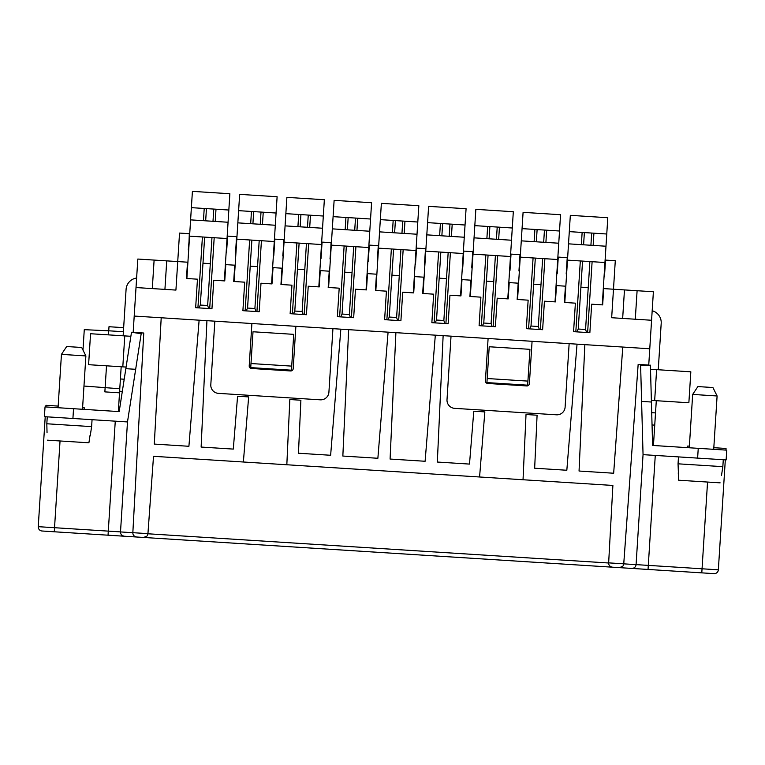 <?xml version="1.0" encoding="UTF-8"?>
<svg xmlns="http://www.w3.org/2000/svg" width="765" height="765" viewBox="0 0 765 765"><rect width="100%" height="100%" fill="white"/><g stroke="black" fill="none" stroke-linecap="round" stroke-linejoin="round"><path stroke-width="1.15" d="M707.548 482.046L702.05 568.787L718.345 569.82A4.083 4.083 0 0 1 714.013 573.635A4.083 4.083 0 0 0 718.345 569.82L725.316 459.87M488.07 255.099L483.767 323.04L491.092 323.499L495.404 255.558M141.181 333.741L135.663 369.304L125.843 368.682L131.504 332.24L141.181 333.741M124.207 379.211L120.401 378.971L118.336 411.551L119.187 411.599L45.03 406.894L44.408 416.667L127.487 421.945L135.663 369.304M652.182 310.733A12.24 12.24 0 0 1 661.199 323.327L658.254 369.753M656.294 400.697L653.444 445.498L652.602 445.44L651.417 402.027L641.596 401.405L643.049 454.649L726.128 459.918L726.75 450.145L652.602 445.44M280.956 284.484L281.989 268.19L280.956 284.484L291.943 285.182L290.136 313.688L306.43 314.721L308.238 286.215L319.234 286.913L320.267 270.619L319.234 286.913M256.935 311.575L261.429 240.717M255.921 311.518L254.898 308.515L259.201 240.573M251.876 240.114L247.564 308.056L254.898 308.515M247.564 308.056L246.167 310.896M622.586 566.425L619.421 567.64L616.332 567.439L620.405 567.697L612.469 567.19C609.963 566.702 608.691 565.306 608.644 563.002L147.932 533.779M624.47 567.955L714.013 573.635M135.673 536.944L139.746 537.202M131.599 536.686L114.09 535.577M45.221 416.724L38.25 526.674A4.083 4.083 0 0 0 42.065 531.006L110.017 535.318M523.031 479.741L526.024 414.515L537.087 415.213L534.659 468.218L566.827 470.255L577.04 344.154L569.141 343.648L565.106 407.181A8.157 8.157 0 0 1 556.442 414.812L454.639 408.347A8.157 8.157 0 0 1 447.009 399.684L451.034 336.16L443.136 335.653L437.331 462.041L469.5 464.087L473.784 411.197L484.847 411.905L479.579 476.987L612.889 485.45L608.653 562.897C608.624 565.23 609.896 566.655 612.469 567.19L619.421 567.64C622.012 567.467 623.456 566.196 623.752 563.824L608.653 562.868M120.401 378.971L121.176 366.751M123.136 335.797L126.082 289.38A12.24 12.24 0 0 1 136.619 278.03L137.824 259.048L177.729 261.573L175.921 290.088L136.017 287.554L137.824 259.048M521.281 240.851L558.746 243.222L560.554 214.716L523.088 212.345L520.248 257.136L557.714 259.517L555.027 301.869M540.377 329.562L544.871 258.704M528.586 328.816L533.081 257.948M520.248 257.136L517.561 299.488M368.749 247.525L331.283 245.154L334.123 200.354L371.589 202.735L366.062 289.878M517.15 299.469L518.182 283.174L517.15 299.469L528.146 300.167L526.339 328.673L542.624 329.705L544.431 301.2L555.428 301.898L556.461 285.603L555.428 301.898M375.433 290.471L376.466 274.186L375.433 290.471L386.43 291.169L384.613 319.674L400.908 320.717L402.715 292.201L413.712 292.899L414.745 276.614L413.712 292.899M339.631 316.825L344.126 245.967M346.354 246.11L342.041 314.042L340.645 316.892M417.021 234.233L417.795 222.022L380.329 219.641L379.555 231.862L417.021 234.233L413.301 292.88M404.188 233.421L404.962 221.2M392.397 232.675L393.172 220.454M512.282 228.008L474.816 225.637L475.849 209.342L513.315 211.723L507.788 298.876M427.578 222.634L428.61 206.349L466.076 208.721L465.043 225.015L427.578 222.634L423.074 293.502M323.318 216.026L285.852 213.645L286.885 197.36L324.35 199.732L318.823 286.885M328.195 287.477L329.227 271.193L328.195 287.477L339.191 288.175L337.375 316.681L353.669 317.714L355.476 289.208L366.473 289.906L367.506 273.621L366.473 289.906M461.582 279.588L460.951 295.902L461.984 279.608L470.944 280.181L469.911 296.466L480.908 297.164L479.1 325.67L495.385 326.703L497.193 298.197L508.19 298.895L509.222 282.61L508.19 298.895M414.334 276.586L423.705 277.179L422.672 293.473L424.116 277.207M439.177 278.164L446.511 278.632M286.827 464.757L289.83 399.531L300.894 400.229L298.455 453.234L330.633 455.271L340.846 329.17L332.938 328.663L328.912 392.196A8.157 8.157 0 0 1 320.248 399.827L218.436 393.363A8.157 8.157 0 0 1 210.805 384.699L214.841 321.176L206.933 320.669L201.128 447.056L233.296 449.093L237.58 396.213L248.644 396.92L243.375 462.003L479.579 476.987M487.19 378.522L489.208 346.755L529.935 349.337L527.917 381.104L487.19 378.522L486.932 382.596L527.659 385.178L527.917 381.104M380.329 219.641L381.372 203.347L418.838 205.728L417.795 222.022M332.938 328.663L214.841 321.176M186.469 278.489L187.502 262.194L186.469 278.489L197.466 279.187L195.658 307.693L211.953 308.725L213.76 280.22L224.757 280.918L225.79 264.623L224.757 280.918M602.667 304.891L603.7 288.606L602.667 304.891L591.68 304.193L589.863 332.699L573.578 331.666L575.385 303.16L564.388 302.462L565.832 286.196M238.613 210.652L239.646 194.358L277.112 196.739L276.079 213.024L238.613 210.652L237.839 222.864L275.304 225.245L271.585 283.882M379.555 231.862L378.522 248.147L415.988 250.528M492.125 326.502L491.092 323.499M483.767 323.04L482.361 325.88M443.136 335.653L435.323 335.166L425.111 461.266L390.083 459.048L395.897 332.66L388.084 332.163L377.872 458.273L342.844 456.045L348.649 329.667L340.846 329.17M250.738 367.611L291.455 370.193L291.714 366.119L250.997 363.538L250.738 367.611M539.363 329.495L538.331 326.502L542.643 258.56M386.87 319.818L391.364 248.96M393.593 249.103L389.28 317.045L387.884 319.885M47.038 432.78L46.818 423.772L91.618 426.621L90.27 435.524M474.816 225.637L473.009 254.143L510.475 256.514M493.138 326.559L497.632 255.701M245.154 310.829L249.648 239.971M237.839 222.864L234.119 281.51M451.427 236.414L452.201 224.202M449.198 236.28L449.973 224.059M439.636 235.668L440.411 223.457M442.639 223.59L441.864 235.811M291.714 366.119L293.731 334.353L253.014 331.771L250.997 363.538M61.449 354.377L85.881 355.926L81.692 347.482L66.67 346.526L61.449 354.377L58.064 407.726M85.881 355.926L82.496 409.275M191.374 207.65L228.84 210.031L229.873 193.736L192.407 191.365L189.567 236.156L227.033 238.537L224.346 280.889M209.696 308.582L214.19 237.724M197.915 307.836L202.409 236.978M189.567 236.156L186.88 278.517M354.721 230.284L355.495 218.063M348.161 217.604L347.387 229.816M236.806 239.158L274.272 241.53M88.903 442.801L90.021 435.514L88.903 442.801L47.468 440.171M474.042 237.848L511.508 240.229M342.041 314.042L349.376 314.511L353.688 246.569M190.6 219.871L228.066 222.252L227.033 238.537M701.792 572.861L702.05 568.787L648.299 565.383L648.041 569.447L631.747 568.414C634.223 568.328 635.667 567.066 636.078 564.618L643.049 454.649M272.617 267.597L271.996 283.911L273.029 267.626L282.39 268.219M651.369 400.391L688.863 402.763L690.833 371.819L650.518 369.256M285.852 213.645L285.077 225.866L322.543 228.238M330.404 259L331.035 242.677L322.075 242.113L321.042 258.398L321.663 242.084M251.895 323.528L249.208 365.88A2.448 2.448 0 0 0 251.503 368.481L290.595 370.958A2.448 2.448 0 0 0 293.196 368.673L295.883 326.32M434.109 322.82L438.603 251.962M440.831 252.096L436.519 320.038L435.122 322.887M378.522 248.147L375.835 290.499M422.672 293.473L433.669 294.171L431.862 322.677L448.147 323.71L449.954 295.204L460.951 295.902M720.123 482.849L678.689 480.219L678.048 463.82L722.839 466.66L721.491 475.572M605.985 246.225L607.793 217.719L570.327 215.338L568.519 243.844L605.985 246.225L602.265 304.862M425.761 251.14L463.227 253.521L460.54 295.873M426.803 234.855L464.269 237.236L463.227 253.521M119.522 392.818L104.862 391.881L106.517 365.823M123.394 331.733L108.735 330.796L108.477 334.869M82.983 350.074L84.274 329.667L108.735 330.796L108.993 326.722L123.653 327.659M119.78 388.744L83.968 386.048M292.393 313.832L296.887 242.964M299.115 243.107L294.802 311.049L293.406 313.889M367.095 273.593L376.868 274.214M391.938 275.171L399.273 275.63M166.732 260.884L164.924 289.39L175.921 290.088M147.932 533.674L153.516 456.303L243.375 462.003M444.876 323.499L443.853 320.506L448.166 252.565M436.519 320.038L443.853 320.506M678.259 472.827L678.689 480.219M304.174 314.578L308.668 243.719M303.16 314.511L302.137 311.518L306.44 243.576M580.903 287.152L588.228 287.621M603.298 288.577L613.482 289.218L611.665 317.724L651.579 320.258L653.386 291.752L613.482 289.218L615.29 260.712L605.105 260.071M648.73 365.211L649.772 348.764L577.04 344.154M233.708 281.482L234.75 265.197L233.708 281.482L244.704 282.18L242.897 310.686L259.192 311.718L260.999 283.213L271.996 283.911M535.309 258.092L531.006 326.033L538.331 326.502M531.006 326.033L529.6 328.874M285.077 225.866L284.045 242.151L321.51 244.532M331.283 245.154L328.596 287.506M319.856 270.59L329.629 271.212M344.699 272.168L352.034 272.636M351.412 317.571L355.907 246.713M350.399 317.504L349.376 314.511M332.316 228.859L369.782 231.24M401.96 233.277L402.734 221.066M593.143 245.412L593.917 233.191M581.362 244.657L582.136 232.445M717.101 395.974L712.913 387.53L697.89 386.574L692.669 394.424L717.101 395.974L713.716 449.323M692.669 394.424L689.284 447.764M395.4 220.597L394.625 232.818M284.045 242.151L281.357 284.503M558.746 243.222L557.714 259.517M568.519 243.844L564.799 302.491M569.141 343.648L451.034 336.16M208.682 308.515L207.65 305.522L211.962 237.58M469.911 296.466L471.355 280.2M473.009 254.143L470.322 296.495M534.113 241.663L534.898 229.443M537.116 229.586L536.341 241.807M204.638 237.112L200.325 305.053L207.65 305.522M225.379 264.604L235.151 265.216M250.222 266.172L257.547 266.641M294.802 311.049L302.137 311.518M587.616 332.555L592.11 261.697M586.602 332.488L585.569 329.495L589.882 261.553M283.165 255.998L283.796 239.684L274.836 239.12L273.803 255.405L274.425 239.091M199.12 320.181L161.205 317.771L154.291 444.082L188.907 446.282L199.12 320.181L206.933 320.669M488.099 338.512L485.412 380.865A2.448 2.448 0 0 0 487.697 383.466L526.789 385.943A2.448 2.448 0 0 0 529.39 383.657L532.077 341.305M188.687 250.002L189.318 233.688L179.536 233.067L177.729 261.573L187.913 262.223M202.983 263.179L210.308 263.648M649.772 348.764L651.579 320.258M655.509 412.918L651.703 412.67M556.059 285.575L565.421 286.177L564.388 302.462M582.548 261.095L578.244 329.026L585.569 329.495M200.325 305.053L198.929 307.903M388.084 332.163L348.649 329.667M262.462 224.432L263.236 212.211M260.234 224.288L261.008 212.068M398.661 320.573L403.155 249.706M307.473 227.282L308.257 215.07M300.922 214.602L300.148 226.822M397.637 320.506L396.614 317.504L400.927 249.572M389.28 317.045L396.614 317.504M623.513 564.952L623.093 565.784M604.484 276.385L605.517 260.09L604.073 276.356M566.607 273.985L567.228 257.662L566.196 273.956M557.867 257.069L557.236 273.392L558.268 257.097L567.64 257.69M519.368 270.982L519.99 254.668L518.957 270.963M510.628 254.076L509.997 270.389L511.03 254.104L520.401 254.697M472.129 267.989L472.751 251.675L471.718 267.96M463.389 251.083L462.758 267.396L463.791 251.102L473.162 251.695M424.891 264.986L425.512 248.673L424.479 264.967M416.15 248.08L415.519 264.394L416.552 248.109L425.923 248.702M377.642 261.993L378.273 245.68L377.241 261.965M368.902 245.087L368.281 261.401L369.313 245.106L378.685 245.708M331.436 242.706L330.002 258.972M284.197 239.713L282.763 255.979M235.926 253.005L236.557 236.691L235.524 252.976M227.186 236.098L226.564 252.412L227.597 236.117L236.959 236.71M189.72 233.717L188.276 249.983M126.101 367.066L88.597 364.685L90.557 333.731L130.872 336.294M486.416 281.157L493.75 281.625M508.821 282.581L518.594 283.203M590.915 245.269L591.689 233.048M584.364 232.589L583.59 244.8M569.294 231.632L606.76 234.004M655.27 455.424L648.299 565.383L623.752 563.853L638.153 364.389L648.739 365.058M623.743 563.843L638.153 364.389M136.017 287.554L133.167 332.345L143.763 333.024L132.842 532.679C132.842 535.098 134.124 536.542 136.658 537.011L612.469 567.19M445.899 323.566L450.394 252.708M622.777 347.052L613.664 473.229L579.048 471.03L584.852 344.652M356.949 230.428L357.724 218.207M345.158 229.672L345.933 217.461M545.904 242.409L546.679 230.198M275.304 225.245L276.079 213.024M567.487 260.138L604.952 262.51M333.091 216.648L370.556 219.019M481.348 325.814L485.842 254.955M250.681 223.686L251.456 211.465M253.684 211.609L252.909 223.82M215.223 221.429L215.998 209.218M212.995 221.295L213.77 209.075M203.442 220.683L204.217 208.472M206.445 208.606L205.67 220.827M435.323 335.166L395.897 332.66M464.269 237.236L465.043 225.015M297.461 269.175L304.786 269.634M575.825 331.809L580.319 260.951M228.066 222.252L228.84 210.031M578.244 329.026L576.848 331.876M146.804 536.208L143.61 537.451C146.201 537.279 147.645 536.007 147.941 533.635L153.516 456.303M84.131 409.38L84.227 407.745L82.601 407.649M641.596 401.405L640.621 365.431L650.403 365.163L651.417 402.027M725.937 450.097L726.042 448.462L713.822 447.688M723.279 459.736L722.839 466.66M678.479 456.896L678.048 463.82M133.416 535.041L134.219 536.007M45.843 406.951L45.948 405.316L58.169 406.091M297.92 226.679L298.694 214.458M522.055 228.63L559.521 231.011M147.741 534.659L147.358 535.481M624.47 289.916L622.662 318.422L611.665 317.724M309.701 227.425L310.485 215.214M533.654 284.159L540.989 284.618M127.487 421.945L120.507 531.933L132.833 532.717L143.763 333.024M687.659 447.668L687.754 446.033L689.389 446.138M543.676 242.266L544.451 230.055M486.875 238.67L487.649 226.45M489.877 226.593L489.103 238.804M134.21 316.06L161.205 317.771M125.843 368.682L119.187 411.599M115.266 421.171L108.295 531.12L54.535 527.707L54.277 531.78L42.065 531.006A4.083 4.083 0 0 1 38.25 526.674L54.535 527.707L60.043 440.965M498.665 239.416L499.44 227.195M496.437 239.273L497.212 227.052M124.322 536.227C121.759 535.71 120.488 534.266 120.516 531.895L108.295 531.12L108.037 535.194L136.658 537.011M619.421 567.64L631.747 568.414A4.083 4.083 0 0 0 636.078 564.608A4.083 4.083 0 0 1 631.747 568.414M92.058 419.698L91.618 426.621M47.258 416.849L46.818 423.772M122.983 535.911A4.083 4.083 0 0 1 121.884 535.213A4.083 4.083 0 0 0 122.983 535.911M121.08 534.247A4.083 4.083 0 0 1 120.612 533.081A4.083 4.083 0 0 0 121.08 534.247M654.658 400.592L656.619 369.648M152.302 288.587L154.109 260.081M637.102 290.719L635.285 319.225M652.038 424.957L654.735 425.13M72.914 418.484L73.536 408.701M119.627 391.183L122.324 391.355M124.771 335.902L122.802 366.856M147.932 533.635L132.842 532.679M698.244 448.338L697.623 458.111"/></g></svg>

